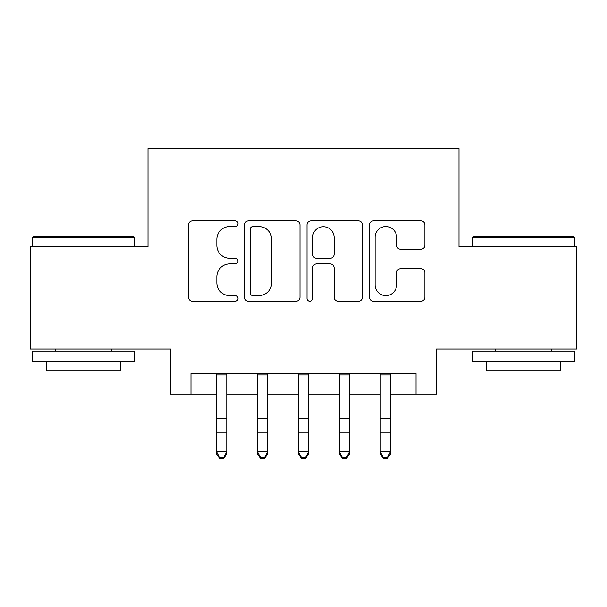 <?xml version="1.0" encoding="UTF-8"?>
<svg xmlns="http://www.w3.org/2000/svg" width="607" height="607" viewBox="0 0 607 607"><rect width="100%" height="100%" fill="white"/><g stroke="black" fill="none" stroke-linecap="round" stroke-linejoin="round"><path stroke-width="0.91" d="M238.027 223.725A2.815 2.815 0 0 0 235.213 220.91L192.54 220.91A4.014 4.014 0 0 0 188.519 224.931L188.519 297.225A4.014 4.014 0 0 0 192.54 301.247L235.213 301.247A2.815 2.815 0 0 0 238.027 298.432A2.815 2.815 0 0 0 235.213 295.624L229.696 295.624A12.853 12.853 0 0 1 216.843 282.771L216.843 276.746A12.853 12.853 0 0 1 229.696 263.893L235.213 263.893A2.815 2.815 0 0 0 238.027 261.078A2.815 2.815 0 0 0 235.213 258.263L229.696 258.263A12.853 12.853 0 0 1 216.843 245.41L216.843 239.386A12.853 12.853 0 0 1 229.696 226.532L235.213 226.532A2.815 2.815 0 0 0 238.027 223.725M420.886 249.227A4.014 4.014 0 0 0 424.908 245.213L424.908 224.931A4.014 4.014 0 0 0 420.886 220.91L373.495 220.91A4.014 4.014 0 0 0 369.473 224.931L369.473 297.225A4.014 4.014 0 0 0 373.495 301.247L420.886 301.247A4.014 4.014 0 0 0 424.908 297.225L424.908 272.725A4.014 4.014 0 0 0 420.886 268.711L400.605 268.711A4.014 4.014 0 0 0 396.583 272.725L396.583 284.88A10.744 10.744 0 0 1 385.84 295.624A10.744 10.744 0 0 1 375.096 284.88L375.096 237.276A10.744 10.744 0 0 1 385.84 226.532A10.744 10.744 0 0 1 396.583 237.276L396.583 245.213A4.014 4.014 0 0 0 400.605 249.227L420.886 249.227M190.97 394.072L190.97 373.608L416.03 373.608L416.03 394.072L436.494 394.072L436.494 349.055L576.65 349.055L576.65 246.753L458.998 246.753L458.998 148.548L148.002 148.548L148.002 246.753L30.35 246.753L30.35 349.055L170.506 349.055L170.506 394.072L216.54 394.072M299.987 224.931A4.014 4.014 0 0 0 295.966 220.91L248.574 220.91A4.014 4.014 0 0 0 244.553 224.931L244.553 297.225A4.014 4.014 0 0 0 248.574 301.247L295.966 301.247A4.014 4.014 0 0 0 299.987 297.225L299.987 224.931M311.034 220.91L358.426 220.91A4.014 4.014 0 0 1 362.447 224.931L362.447 297.225A4.014 4.014 0 0 1 358.426 301.247L338.145 301.247A4.014 4.014 0 0 1 334.131 297.225L334.131 267.907A4.014 4.014 0 0 0 330.109 263.893L316.657 263.893A4.014 4.014 0 0 0 312.635 267.907L312.635 298.432A2.815 2.815 0 0 1 309.828 301.247A2.815 2.815 0 0 1 307.013 298.432L307.013 224.931A4.014 4.014 0 0 1 311.034 220.91M226.775 394.072L257.467 394.072M267.695 394.072L298.386 394.072M308.614 394.072L339.305 394.072M349.533 394.072L380.225 394.072M390.46 394.072L416.03 394.072M252.99 226.532A2.815 2.815 0 0 0 250.175 229.347L250.175 292.809A2.815 2.815 0 0 0 252.99 295.624L258.817 295.624A12.853 12.853 0 0 0 271.67 282.771L271.67 239.386A12.853 12.853 0 0 0 258.817 226.532L252.99 226.532M334.131 237.481A10.744 10.744 0 0 0 323.379 226.737A10.744 10.744 0 0 0 312.635 237.481L312.635 254.25A4.014 4.014 0 0 0 316.657 258.263L330.109 258.263A4.014 4.014 0 0 0 334.131 254.25L334.131 237.481M226.775 373.608L226.775 453.953L223.702 458.452L223.702 457.549L219.613 457.549L219.613 458.452L223.702 458.452M216.54 373.608L216.54 451.676L226.775 451.676L223.702 457.549M219.613 458.452L216.54 453.953L216.54 451.676L219.613 457.549M33.62 236.525L133.472 236.525L134.701 237.754L32.399 237.754L33.62 236.525M83.546 361.332L32.399 361.332L32.399 351.104L134.701 351.104L134.701 361.332L83.546 361.332M120.376 361.332L120.376 370.748L46.716 370.748L46.716 361.332M473.528 236.525L573.38 236.525L574.601 237.754L472.299 237.754L473.528 236.525M523.454 361.332L472.299 361.332L472.299 351.104L574.601 351.104L574.601 361.332L523.454 361.332M560.284 361.332L560.284 370.748L486.624 370.748L486.624 361.332M267.695 373.608L267.695 453.953L264.622 458.452L264.622 457.549L260.532 457.549L260.532 458.452L264.622 458.452M257.467 373.608L257.467 451.676L267.695 451.676L264.622 457.549M260.532 458.452L257.467 453.953L257.467 451.676L260.532 457.549M308.614 373.608L308.614 453.953L305.549 458.452L305.549 457.549L301.451 457.549L301.451 458.452L305.549 458.452M298.386 373.608L298.386 451.676L308.614 451.676L305.549 457.549M301.451 458.452L298.386 453.953L298.386 451.676L301.451 457.549M349.533 373.608L349.533 453.953L346.468 458.452L346.468 457.549L342.378 457.549L342.378 458.452L346.468 458.452M339.305 373.608L339.305 451.676L349.533 451.676L346.468 457.549M342.378 458.452L339.305 453.953L339.305 451.676L342.378 457.549M390.46 373.608L390.46 453.953L387.387 458.452L387.387 457.549L383.298 457.549L383.298 458.452L387.387 458.452M380.225 373.608L380.225 451.676L390.46 451.676L387.387 457.549M383.298 458.452L380.225 453.953L380.225 451.676L383.298 457.549M226.775 418.132L216.54 418.132M226.775 432.176L216.54 432.176M226.775 374.936L216.54 374.936M267.695 418.132L257.467 418.132M267.695 432.176L257.467 432.176M267.695 374.936L257.467 374.936M308.614 418.132L298.386 418.132M308.614 432.176L298.386 432.176M308.614 374.936L298.386 374.936M349.533 418.132L339.305 418.132M349.533 432.176L339.305 432.176M349.533 374.936L339.305 374.936M390.46 418.132L380.225 418.132M390.46 432.176L380.225 432.176M390.46 374.936L380.225 374.936M32.399 246.753L32.399 237.754M55.723 351.104L55.723 349.055M111.377 351.104L111.377 349.055M134.701 246.753L134.701 237.754M472.299 246.753L472.299 237.754M495.623 351.104L495.623 349.055M551.277 351.104L551.277 349.055M574.601 246.753L574.601 237.754"/></g></svg>
